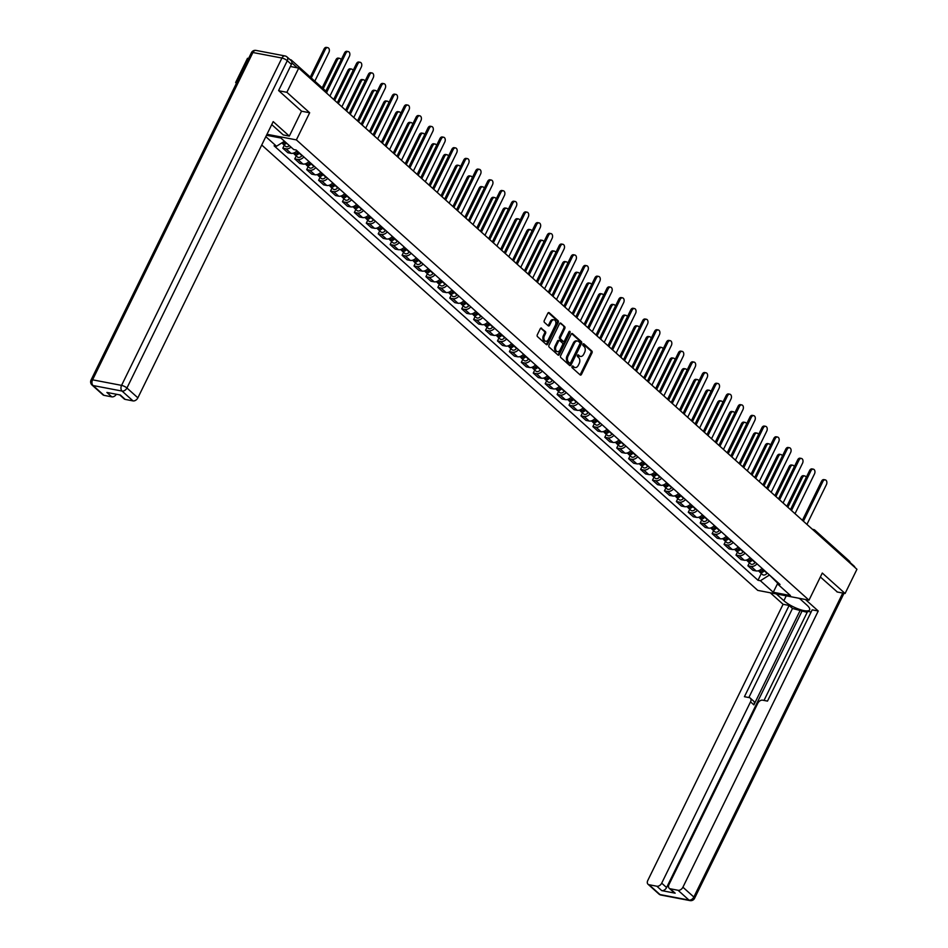 <?xml version="1.0" encoding="UTF-8"?>
<svg xmlns="http://www.w3.org/2000/svg" width="948" height="948" viewBox="0 0 948 948"><rect width="100%" height="100%" fill="white"/><g stroke="black" fill="none" stroke-linecap="round" stroke-linejoin="round"><path stroke-width="1.42" d="M572.047 366.449A0.972 0.652 100.8 0 0 572.165 367.753L580.14 374.91A1.386 0.936 100.8 0 0 581.48 374.389L592.002 352.893A1.386 0.936 100.8 0 0 591.848 351.033L583.873 343.863A0.972 0.652 100.8 0 0 583.056 345.546L584.087 346.47A4.432 2.986 100.8 0 1 584.608 352.443L583.731 354.232A4.432 2.986 100.8 0 1 580.496 356.436A4.432 2.986 100.8 0 1 579.465 355.903L578.434 354.979A0.972 0.652 100.8 0 0 577.605 356.649L578.636 357.574A4.432 2.986 100.8 0 1 579.169 363.558L578.292 365.347A4.432 2.986 100.8 0 1 575.057 367.54A4.432 2.986 100.8 0 1 574.014 367.006L572.983 366.082A0.972 0.652 100.8 0 0 572.047 366.449M541.604 328.198A1.386 0.936 100.8 0 0 540.277 328.719L537.315 334.751A1.386 0.936 100.8 0 0 537.48 336.611L546.332 344.562A1.386 0.936 100.8 0 0 547.671 344.041L558.206 322.545A1.386 0.936 100.8 0 0 558.04 320.673L549.188 312.721A1.386 0.936 100.8 0 0 547.849 313.243L544.282 320.531A1.386 0.936 100.8 0 0 544.448 322.403L548.24 325.804A1.386 0.936 100.8 0 0 549.567 325.283L551.345 321.668A3.709 2.489 100.8 0 1 554.047 319.832A3.709 2.489 100.8 0 1 555.35 325.271L548.418 339.431A3.709 2.489 100.8 0 1 545.716 341.268A3.709 2.489 100.8 0 1 544.401 335.817L545.562 333.459A1.386 0.936 100.8 0 0 545.396 331.599L540.917 328.067M296.368 139.889L309.664 112.753L286.877 92.3L298.738 68.09L856.945 569.286L845.083 593.495L822.295 573.042L809 600.179L296.368 139.889L266.981 134.284M560.647 355.701A1.386 0.936 100.8 0 0 560.813 357.562L569.677 365.513A1.386 0.936 100.8 0 0 571.004 364.992L581.539 343.496A1.386 0.936 100.8 0 0 581.373 341.624L572.521 333.684A1.386 0.936 100.8 0 0 571.182 334.194L560.647 355.701M558.005 355.038L549.153 347.087A1.386 0.936 100.8 0 1 548.987 345.226L559.521 323.718A1.386 0.936 100.8 0 1 560.849 323.197L564.641 326.61A1.386 0.936 100.8 0 1 564.807 328.47L560.541 337.192A1.386 0.936 100.8 0 0 560.706 339.064L563.219 341.316A1.386 0.936 100.8 0 0 564.546 340.794L569.001 331.717A0.972 0.652 100.8 0 1 570.044 332.665L559.344 354.516A1.386 0.936 100.8 0 1 558.005 355.038M236.704 82.725L235.637 82.512L247.499 58.302L248.566 58.503M261.731 145.008L757.76 590.391L809 600.179M235.637 82.512L236.455 83.246M291.806 61.715A2.82 1.932 -48.1 0 0 291.356 60.091A2.82 1.932 -48.1 0 0 290.657 59.76L290.029 59.641M286.877 92.3L278.831 90.771M298.738 68.09L290.396 66.49M812.412 529.304L813.574 529.517A2.82 1.896 100.8 0 1 814.225 529.861A2.82 1.932 131.9 0 1 814.925 530.193L849.55 561.287A2.82 1.932 131.9 0 1 849.977 563.029M837.037 591.955L845.083 593.495M757.025 563.835A6.494 4.444 131.9 0 1 751.041 566.394L756.089 570.921A6.494 4.444 -48.1 0 0 762.074 568.362M756.089 570.921L752.961 570.317L747.913 565.79L749.394 562.792M751.041 566.394L747.913 565.79M737.461 552.08L735.992 555.09L741.04 559.616L744.156 560.209A6.494 4.444 -48.1 0 0 750.152 557.661M745.104 553.122A6.494 4.444 131.9 0 1 739.12 555.682L735.992 555.09M725.54 541.367L724.071 544.377L729.107 548.904L732.235 549.508A6.494 4.444 -48.1 0 0 738.219 546.949M733.183 542.422A6.494 4.444 131.9 0 1 727.187 544.97L724.071 544.377M713.607 530.667L712.138 533.665L717.186 538.203L720.314 538.796A6.494 4.444 -48.1 0 0 726.298 536.236M721.25 531.71A6.494 4.444 131.9 0 1 715.266 534.269L712.138 533.665M701.686 519.954L700.216 522.964L705.265 527.491L708.381 528.095A6.494 4.444 -48.1 0 0 714.377 525.536M709.329 520.997A6.494 4.444 131.9 0 1 703.345 523.557L700.216 522.964M689.765 509.254L688.284 512.252L693.332 516.79L696.46 517.383A6.494 4.444 -48.1 0 0 702.444 514.823M697.408 510.297A6.494 4.444 131.9 0 1 691.412 512.856L688.284 512.252M677.832 498.541L676.362 501.551L681.411 506.078L684.539 506.67A6.494 4.444 -48.1 0 0 690.523 504.123M685.475 499.584A6.494 4.444 131.9 0 1 679.491 502.144L676.362 501.551M665.911 487.841L664.441 490.839L669.489 495.366L672.606 495.97A6.494 4.444 -48.1 0 0 678.602 493.41M673.554 488.884A6.494 4.444 131.9 0 1 667.57 491.443L664.441 490.839M653.99 477.128L652.508 480.138L657.557 484.665L660.685 485.258A6.494 4.444 -48.1 0 0 666.669 482.698M661.633 478.171A6.494 4.444 131.9 0 1 655.637 480.731L652.508 480.138M642.057 466.416L640.587 469.426L645.635 473.953L648.764 474.557A6.494 4.444 -48.1 0 0 654.748 471.997M649.7 467.471A6.494 4.444 131.9 0 1 643.716 470.018L640.587 469.426M630.136 455.715L628.666 458.714L633.702 463.252L636.831 463.845A6.494 4.444 -48.1 0 0 642.827 461.285M637.779 456.758A6.494 4.444 131.9 0 1 631.783 459.318L628.666 458.714M618.215 445.003L616.733 448.013L621.781 452.54L624.91 453.132A6.494 4.444 -48.1 0 0 630.894 450.584M625.846 446.046A6.494 4.444 131.9 0 1 619.862 448.605L616.733 448.013M606.282 434.303L604.812 437.301L609.86 441.839L612.977 442.432A6.494 4.444 -48.1 0 0 618.973 439.872M613.925 435.345A6.494 4.444 131.9 0 1 607.941 437.905L604.812 437.301M594.36 423.59L592.891 426.6L597.927 431.127L601.056 431.719A6.494 4.444 -48.1 0 0 607.04 429.171M602.004 424.633A6.494 4.444 131.9 0 1 596.008 427.192L592.891 426.6M582.428 412.878L580.958 415.888L586.006 420.414L589.135 421.019A6.494 4.444 -48.1 0 0 595.119 418.459M590.071 413.932A6.494 4.444 131.9 0 1 584.087 416.48L580.958 415.888M570.506 402.177L569.037 405.175L574.085 409.714L577.202 410.306A6.494 4.444 -48.1 0 0 583.198 407.747M578.15 403.22A6.494 4.444 131.9 0 1 572.165 405.78L569.037 405.175M558.585 391.465L557.104 394.475L562.152 399.001L565.281 399.606A6.494 4.444 -48.1 0 0 571.265 397.046M566.229 392.508A6.494 4.444 131.9 0 1 560.232 395.067L557.104 394.475M546.652 380.764L545.183 383.762L550.231 388.301L553.359 388.893A6.494 4.444 -48.1 0 0 559.344 386.334M554.296 381.807A6.494 4.444 131.9 0 1 548.311 384.367L545.183 383.762M534.731 370.052L533.262 373.062L538.31 377.588L541.427 378.181A6.494 4.444 -48.1 0 0 547.423 375.633M542.375 371.095A6.494 4.444 131.9 0 1 536.39 373.654L533.262 373.062M522.81 359.351L521.329 362.349L526.377 366.876L529.505 367.48A6.494 4.444 -48.1 0 0 535.49 364.921M530.453 360.394A6.494 4.444 131.9 0 1 524.457 362.954L521.329 362.349M510.877 348.639L509.408 351.649L514.456 356.175L517.584 356.768A6.494 4.444 -48.1 0 0 523.569 354.208M518.52 349.682A6.494 4.444 131.9 0 1 512.536 352.241L509.408 351.649M498.956 337.926L497.487 340.936L502.523 345.463L505.651 346.067A6.494 4.444 -48.1 0 0 511.647 343.508M506.599 338.981A6.494 4.444 131.9 0 1 500.603 341.529L497.487 340.936M487.035 327.226L485.554 330.224L490.602 334.762L493.73 335.355A6.494 4.444 -48.1 0 0 499.714 332.795M494.666 328.269A6.494 4.444 131.9 0 1 488.682 330.828L485.554 330.224M475.102 316.514L473.633 319.523L478.681 324.05L481.809 324.654A6.494 4.444 -48.1 0 0 487.793 322.095M482.745 317.556A6.494 4.444 131.9 0 1 476.761 320.116L473.633 319.523M463.181 305.813L461.712 308.811L466.748 313.35L469.876 313.942A6.494 4.444 -48.1 0 0 475.86 311.382M470.824 306.856A6.494 4.444 131.9 0 1 464.828 309.415L461.712 308.811M451.248 295.101L449.779 298.11L454.827 302.637L457.955 303.23A6.494 4.444 -48.1 0 0 463.939 300.682M458.891 296.143A6.494 4.444 131.9 0 1 452.907 298.703L449.779 298.11M439.327 284.388L437.858 287.398L442.906 291.925L446.022 292.529A6.494 4.444 -48.1 0 0 452.018 289.969M446.97 285.443A6.494 4.444 131.9 0 1 440.986 287.991L437.858 287.398M427.406 273.688L425.936 276.697L430.973 281.224L434.101 281.817A6.494 4.444 -48.1 0 0 440.085 279.257M435.049 274.73A6.494 4.444 131.9 0 1 429.053 277.29L425.936 276.697M415.473 262.975L414.003 265.985L419.052 270.512L422.18 271.116A6.494 4.444 -48.1 0 0 428.164 268.557M423.116 264.03A6.494 4.444 131.9 0 1 417.132 266.578L414.003 265.985M403.552 252.275L402.082 255.273L407.13 259.811L410.247 260.404A6.494 4.444 -48.1 0 0 416.243 257.844M411.195 253.317A6.494 4.444 131.9 0 1 405.211 255.877L402.082 255.273M391.631 241.562L390.149 244.572L395.197 249.099L398.326 249.691A6.494 4.444 -48.1 0 0 404.31 247.144M399.274 242.605A6.494 4.444 131.9 0 1 393.278 245.165L390.149 244.572M379.698 230.862L378.228 233.86L383.276 238.386L386.405 238.991A6.494 4.444 -48.1 0 0 392.389 236.431M387.341 231.904A6.494 4.444 131.9 0 1 381.357 234.464L378.228 233.86M367.777 220.149L366.307 223.159L371.343 227.686L374.472 228.278A6.494 4.444 -48.1 0 0 380.468 225.719M375.42 221.192A6.494 4.444 131.9 0 1 369.424 223.752L366.307 223.159M355.856 209.437L354.374 212.447L359.422 216.974L362.551 217.578A6.494 4.444 -48.1 0 0 368.535 215.018M363.487 210.492A6.494 4.444 131.9 0 1 357.503 213.039L354.374 212.447M343.923 198.736L342.453 201.734L347.501 206.273L350.63 206.865A6.494 4.444 -48.1 0 0 356.614 204.306M351.566 199.779A6.494 4.444 131.9 0 1 345.582 202.339L342.453 201.734M332.001 188.024L330.532 191.034L335.568 195.561L338.697 196.165A6.494 4.444 -48.1 0 0 344.693 193.605M339.645 189.067A6.494 4.444 131.9 0 1 333.649 191.626L330.532 191.034M320.08 177.323L318.599 180.321L323.647 184.86L326.776 185.453A6.494 4.444 -48.1 0 0 332.76 182.893M327.712 178.366A6.494 4.444 131.9 0 1 321.728 180.926L318.599 180.321M308.147 166.611L306.678 169.621L311.726 174.148L314.843 174.74A6.494 4.444 -48.1 0 0 320.839 172.192M315.791 167.654A6.494 4.444 131.9 0 1 309.806 170.213L306.678 169.621M296.226 155.899L294.757 158.909L299.793 163.435L302.922 164.04A6.494 4.444 -48.1 0 0 308.906 161.48M303.87 156.953A6.494 4.444 131.9 0 1 297.873 159.501L294.757 158.909M284.293 145.198L282.824 148.208L287.872 152.735L291 153.327A6.494 4.444 -48.1 0 0 296.985 150.768M291.024 147.118A6.494 4.444 131.9 0 1 285.952 148.8L282.824 148.208M769.243 574.796L777.218 582.712M776.91 581.681L777.621 584.027L790.466 595.557L773.248 592.263L760.403 580.733L768.994 575.317M284.471 141.24L276.508 146.253L274.102 145.802L757.997 580.271L760.403 580.733M276.508 146.253L265.819 136.654M266.495 135.268L280.881 138.017L293.726 149.547L296.132 150.009L780.026 584.478L777.621 584.027M309.664 112.753L301.511 111.2M761.315 573.493L757.997 580.271M773.248 592.263L777.526 583.719M572.26 366.153L572.995 366.817A4.432 2.986 100.8 0 0 574.038 367.35L575.057 367.54M580.496 356.436L579.477 356.235A4.432 2.986 100.8 0 1 578.434 355.701L577.699 355.05M579.975 374.768A1.386 0.936 100.8 0 0 580.449 374.199L590.983 352.703A1.386 0.936 100.8 0 0 590.817 350.831L583.139 343.934M569.511 365.371A1.386 0.936 100.8 0 0 569.985 364.802L580.52 343.306A1.386 0.936 100.8 0 0 580.354 341.434L571.668 333.637M569.665 363.108A0.972 0.652 100.8 0 0 570.601 362.74L579.844 343.863A0.972 0.652 100.8 0 0 579.726 342.56L578.647 341.588A4.432 2.986 100.8 0 0 577.605 341.055A4.432 2.986 100.8 0 0 574.37 343.247L568.053 356.152A4.432 2.986 100.8 0 0 568.575 362.124L569.665 363.108L568.646 362.906A0.972 0.652 100.8 0 0 569.12 363.001M577.605 341.055L576.574 340.853A4.432 2.986 100.8 0 0 573.339 343.058L574.37 343.247M568.646 362.906L567.556 361.935A4.432 2.986 100.8 0 1 567.023 355.95L573.339 343.058M559.995 323.161L564.641 326.61M562.875 341.256A1.386 0.936 100.8 0 1 562.188 341.126L559.676 338.863A1.386 0.936 100.8 0 1 559.51 336.99L563.787 328.281A1.386 0.936 100.8 0 0 563.622 326.408M557.839 354.896A1.386 0.936 100.8 0 0 558.313 354.327L569.025 332.464A0.972 0.652 100.8 0 0 569.12 331.516M556.109 346.233A3.709 2.489 100.8 0 0 557.412 351.684A3.709 2.489 100.8 0 0 560.114 349.848L562.555 344.859A1.386 0.936 100.8 0 0 562.401 342.986L559.877 340.735A1.386 0.936 100.8 0 0 558.55 341.256L556.109 346.233L555.078 346.044A3.709 2.489 100.8 0 0 556.393 351.483L557.412 351.684M558.858 340.533A1.386 0.936 100.8 0 0 557.519 341.055L558.55 341.256M555.078 346.044L557.519 341.055M545.716 341.268L544.697 341.067A3.709 2.489 100.8 0 1 543.382 335.628L544.531 333.269A1.386 0.936 100.8 0 0 544.377 331.397L540.751 328.15M554.047 319.832L553.016 319.642A3.709 2.489 100.8 0 0 550.314 321.479L551.345 321.668M548.062 325.65A1.386 0.936 100.8 0 0 548.548 325.081L550.314 321.479M546.167 344.408A1.386 0.936 100.8 0 0 546.652 343.851L557.175 322.344A1.386 0.936 100.8 0 0 557.009 320.483L548.323 312.674M763.152 569.333L762.939 569.618A3.531 2.417 131.9 0 1 758.507 570.969L758.293 570.791M806.215 477.496A3.247 2.18 100.8 0 0 804.757 475.955A3.247 2.18 100.8 0 0 802.399 477.555L787.847 507.251M763.519 569.653L763.164 570.127A1.695 1.161 131.9 0 1 761.41 570.969M764.455 570.495L764.242 570.791A3.531 2.417 131.9 0 1 759.798 572.142A3.531 2.417 131.9 0 1 759.312 571.383M767.205 572.971L766.991 573.256A3.531 2.417 131.9 0 1 762.559 574.606L759.798 572.142M786.84 506.339L801.06 477.306A3.247 2.18 -79.2 0 1 803.43 475.695L804.757 475.955M802.411 520.322L821.56 481.217A3.247 2.18 -79.2 0 1 823.93 479.617L825.258 479.866A3.247 2.18 100.8 0 0 822.888 481.477L803.418 521.222M806.938 524.386L826.407 484.629A3.247 2.18 100.8 0 0 825.258 479.866M751.231 558.621L751.017 558.917A3.531 2.417 131.9 0 1 746.574 560.268L746.372 560.078M794.294 466.783A3.247 2.18 100.8 0 0 792.836 465.243A3.247 2.18 100.8 0 0 790.466 466.854L775.926 496.539M751.586 558.941L751.231 559.415A1.695 1.161 131.9 0 1 749.489 560.256M752.534 559.794L752.309 560.078A3.531 2.417 131.9 0 1 747.877 561.429A3.531 2.417 131.9 0 1 747.391 560.671M755.283 562.259L755.07 562.555A3.531 2.417 131.9 0 1 750.626 563.906L747.877 561.429M774.919 495.626L789.139 466.594A3.247 2.18 -79.2 0 1 791.509 464.994L792.836 465.243M739.31 547.92L739.085 548.205A3.531 2.417 131.9 0 1 734.653 549.556L734.451 549.378M782.361 456.083A3.247 2.18 100.8 0 0 780.915 454.542A3.247 2.18 100.8 0 0 778.545 456.142L764.005 485.838M739.665 548.24L739.31 548.714A1.695 1.161 131.9 0 1 737.556 549.556M740.601 549.082L740.388 549.378A3.531 2.417 131.9 0 1 735.956 550.729A3.531 2.417 131.9 0 1 735.458 549.959M743.362 551.558L743.137 551.843A3.531 2.417 131.9 0 1 738.705 553.194L735.956 550.729M762.986 484.926L777.218 455.893A3.247 2.18 -79.2 0 1 779.576 454.282L780.915 454.542M799.377 598.33L806.914 605.108A15.867 4.42 -153.9 0 1 809.639 609.884A15.867 4.42 -153.9 0 1 798.986 609.22A15.867 4.42 -153.9 0 1 783.854 600.7L776.317 593.934M770.262 592.773L783.084 604.279L789.127 605.44L744.429 696.697L749.24 697.621A4.23 2.903 -48.1 0 1 750.283 698.119A4.23 2.903 -48.1 0 1 750.532 701.864L661.704 883.157L666.598 887.553A4.23 2.903 131.9 0 1 661.74 890.622L675.166 893.182A4.23 2.903 131.9 0 1 674.123 892.684L669.229 888.288A4.23 2.903 -48.1 0 0 670.272 888.786L678.057 890.279A4.23 2.903 -48.1 0 0 682.915 887.21L693.853 897.033L842.772 593.057M807.175 612.349L792.492 608.462L789.127 605.44M811.121 612.017L807.66 611.353L764.017 700.442M669.229 888.288A4.23 2.903 -48.1 0 1 668.98 884.555L757.808 703.25A4.23 2.903 -48.1 0 1 762.666 700.181L767.489 701.105L812.187 609.848L818.243 610.998L682.915 887.21M805.421 599.491L818.243 610.998M783.084 604.279L647.768 880.502A4.23 2.903 -48.1 0 0 648.017 884.235A4.23 2.903 -48.1 0 0 649.06 884.733L656.846 886.226A4.23 2.903 -48.1 0 0 661.704 883.157M837.333 592.014L820.364 576.988M850.51 563.503A4.23 2.903 -48.1 0 0 850.036 562.484L853.958 565.968A4.23 2.903 131.9 0 1 854.634 567.212M800.385 609.967L753.885 704.874L750.532 701.864M801.913 611.341L666.598 887.553M792.492 608.462L748.849 697.55M750.283 698.119L753.648 701.141A4.23 2.903 131.9 0 1 753.885 704.874M291.415 64.405L287.291 60.696A4.23 2.903 -48.1 0 0 287.043 56.951L291.178 60.66A4.23 2.903 131.9 0 1 291.415 64.405L278.605 90.558L301.535 111.153L289.318 136.097L283.274 134.936L272.42 125.195A15.867 4.42 -153.9 0 0 271.721 124.603M289.318 136.097L273.19 121.617L137.875 397.828A4.23 2.903 131.9 0 1 133.004 400.897L125.219 399.404A4.23 2.903 131.9 0 1 124.176 398.907L119.721 394.901M116.391 394.261A4.23 2.903 131.9 0 1 111.793 396.845L104.007 395.352A4.23 2.903 131.9 0 1 102.965 394.854L92.027 385.03A4.23 2.903 -48.1 0 0 93.07 385.54L104.007 395.352M125.219 399.404L120.325 395.008L106.899 392.448L111.793 396.845M799.78 598.698L798.429 598.152M790.478 509.609L809.639 470.516A3.247 2.18 -79.2 0 1 811.998 468.904L813.337 469.165A3.247 2.18 100.8 0 0 810.967 470.765L791.497 510.522M795.017 513.674L814.486 473.929A3.247 2.18 100.8 0 0 813.337 469.165M778.557 498.897L797.706 459.804A3.247 2.18 -79.2 0 1 800.076 458.204L801.404 458.453A3.247 2.18 100.8 0 0 799.045 460.064L779.564 499.809M783.084 502.973L802.553 463.216A3.247 2.18 100.8 0 0 801.404 458.453M727.377 537.208L727.163 537.504A3.531 2.417 131.9 0 1 722.731 538.855L722.518 538.665M770.44 445.37A3.247 2.18 100.8 0 0 768.982 443.83A3.247 2.18 100.8 0 0 766.624 445.442L752.072 475.126M727.732 537.528L727.377 538.002A1.695 1.161 131.9 0 1 725.635 538.843M728.68 538.381L728.467 538.665A3.531 2.417 131.9 0 1 724.023 540.016A3.531 2.417 131.9 0 1 723.537 539.258M731.429 540.846L731.216 541.142A3.531 2.417 131.9 0 1 726.784 542.493L724.023 540.016M751.065 474.213L765.285 445.181A3.247 2.18 -79.2 0 1 767.655 443.581L768.982 443.83M715.456 526.507L715.242 526.792A3.531 2.417 131.9 0 1 710.799 528.143L710.597 527.953M758.519 434.658A3.247 2.18 100.8 0 0 757.061 433.118A3.247 2.18 100.8 0 0 754.691 434.729L740.151 464.413M715.811 526.827L715.456 527.301A1.695 1.161 131.9 0 1 713.714 528.143M716.759 527.669L716.534 527.953A3.531 2.417 131.9 0 1 712.102 529.304A3.531 2.417 131.9 0 1 711.616 528.546M719.508 530.145L719.295 530.43A3.531 2.417 131.9 0 1 714.851 531.781L712.102 529.304M739.144 463.513L753.364 434.48A3.247 2.18 -79.2 0 1 755.734 432.869L757.061 433.118M703.535 515.795L703.309 516.079A3.531 2.417 131.9 0 1 698.877 517.43L698.676 517.253M746.586 423.957A3.247 2.18 100.8 0 0 745.14 422.417A3.247 2.18 100.8 0 0 742.77 424.029L728.23 453.713M703.89 516.115L703.535 516.589A1.695 1.161 131.9 0 1 701.781 517.43M704.826 516.968L704.613 517.253A3.531 2.417 131.9 0 1 700.181 518.603A3.531 2.417 131.9 0 1 699.683 517.845M707.575 519.433L707.362 519.717A3.531 2.417 131.9 0 1 702.93 521.068L700.181 518.603M727.211 452.8L741.431 423.768A3.247 2.18 -79.2 0 1 743.801 422.156L745.14 422.417M766.636 488.196L785.785 449.103A3.247 2.18 -79.2 0 1 788.155 447.492L789.483 447.74A3.247 2.18 100.8 0 0 787.113 449.352L767.643 489.109M771.162 492.261L790.632 452.516A3.247 2.18 100.8 0 0 789.483 447.74M754.703 477.484L773.864 438.391A3.247 2.18 -79.2 0 1 776.222 436.779L777.561 437.04A3.247 2.18 100.8 0 0 775.191 438.651L755.722 478.396M759.23 481.548L778.711 441.804A3.247 2.18 100.8 0 0 777.561 437.04M742.782 466.783L761.931 427.69A3.247 2.18 -79.2 0 1 764.301 426.079L765.629 426.327A3.247 2.18 100.8 0 0 763.27 427.939L743.789 467.684M747.308 470.848L766.778 431.091A3.247 2.18 100.8 0 0 765.629 426.327M691.602 505.083L691.388 505.379A3.531 2.417 131.9 0 1 686.956 506.73L686.743 506.54M734.664 413.245A3.247 2.18 100.8 0 0 733.207 411.705A3.247 2.18 100.8 0 0 730.849 413.316L716.297 443M691.957 505.414L691.602 505.877A1.695 1.161 131.9 0 1 689.86 506.718M692.905 506.256L692.692 506.54A3.531 2.417 131.9 0 1 688.248 507.891A3.531 2.417 131.9 0 1 687.762 507.133M695.654 508.721L695.441 509.017A3.531 2.417 131.9 0 1 691.009 510.368L688.248 507.891M715.29 442.1L729.51 413.067A3.247 2.18 -79.2 0 1 731.88 411.456L733.207 411.705M730.861 456.071L750.01 416.978A3.247 2.18 -79.2 0 1 752.38 415.366L753.707 415.627A3.247 2.18 100.8 0 0 751.337 417.227L731.868 456.983M735.387 460.136L754.857 420.391A3.247 2.18 100.8 0 0 753.707 415.627M679.68 494.382L679.467 494.666A3.531 2.417 131.9 0 1 675.023 496.017L674.822 495.84M722.743 402.545A3.247 2.18 100.8 0 0 721.286 401.004A3.247 2.18 100.8 0 0 718.916 402.604L704.376 432.3M680.036 494.702L679.68 495.176A1.695 1.161 131.9 0 1 677.939 496.017M680.984 495.543L680.759 495.84A3.531 2.417 131.9 0 1 676.327 497.19A3.531 2.417 131.9 0 1 675.841 496.432M683.733 498.02L683.508 498.304A3.531 2.417 131.9 0 1 679.076 499.655L676.327 497.19M703.357 431.387L717.589 402.355A3.247 2.18 -79.2 0 1 719.959 400.743L721.286 401.004M718.928 445.37L738.077 406.265A3.247 2.18 -79.2 0 1 740.447 404.666L741.786 404.915A3.247 2.18 100.8 0 0 739.416 406.526L719.947 446.271M723.454 449.435L742.936 409.678A3.247 2.18 100.8 0 0 741.786 404.915M667.759 483.67L667.534 483.966A3.531 2.417 131.9 0 1 663.102 485.317L662.889 485.127M710.81 391.832A3.247 2.18 100.8 0 0 709.365 390.292A3.247 2.18 100.8 0 0 706.995 391.903L692.455 421.587M668.115 483.99L667.759 484.464A1.695 1.161 131.9 0 1 666.006 485.305M669.051 484.843L668.838 485.127A3.531 2.417 131.9 0 1 664.406 486.478A3.531 2.417 131.9 0 1 663.908 485.72M671.8 487.308L671.587 487.604A3.531 2.417 131.9 0 1 667.155 488.955L664.406 486.478M691.436 420.675L705.656 391.643A3.247 2.18 -79.2 0 1 708.026 390.043L709.365 390.292M707.007 434.658L726.156 395.565A3.247 2.18 -79.2 0 1 728.526 393.953L729.853 394.214A3.247 2.18 100.8 0 0 727.495 395.814L708.014 435.57M711.533 438.723L731.003 398.978A3.247 2.18 100.8 0 0 729.853 394.214M655.826 472.969L655.613 473.253A3.531 2.417 131.9 0 1 651.181 474.604L650.968 474.415M698.889 381.12A3.247 2.18 100.8 0 0 697.432 379.591A3.247 2.18 100.8 0 0 695.062 381.191L680.522 410.875M656.182 473.289L655.826 473.763A1.695 1.161 131.9 0 1 654.084 474.604M657.13 474.13L656.917 474.415A3.531 2.417 131.9 0 1 652.473 475.778A3.531 2.417 131.9 0 1 651.987 475.007M659.879 476.607L659.666 476.891A3.531 2.417 131.9 0 1 655.222 478.242L652.473 475.778M679.515 409.974L693.735 380.942A3.247 2.18 -79.2 0 1 696.105 379.33L697.432 379.591M695.085 423.946L714.235 384.852A3.247 2.18 -79.2 0 1 716.605 383.241L717.932 383.502A3.247 2.18 100.8 0 0 715.562 385.113L696.093 424.858M699.612 428.01L719.082 388.265A3.247 2.18 100.8 0 0 717.932 383.502M643.905 462.257L643.692 462.541A3.531 2.417 131.9 0 1 639.248 463.892L639.047 463.714M686.968 370.419A3.247 2.18 100.8 0 0 685.511 368.879A3.247 2.18 100.8 0 0 683.141 370.49L668.601 400.175M644.261 462.577L643.905 463.051A1.695 1.161 131.9 0 1 642.152 463.892M645.197 463.43L644.984 463.714A3.531 2.417 131.9 0 1 640.552 465.065A3.531 2.417 131.9 0 1 640.054 464.307M647.958 465.895L647.733 466.179A3.531 2.417 131.9 0 1 643.301 467.53L640.552 465.065M667.582 399.262L681.813 370.23A3.247 2.18 -79.2 0 1 684.172 368.618L685.511 368.879M683.153 413.245L702.302 374.152A3.247 2.18 -79.2 0 1 704.672 372.54L706.011 372.789A3.247 2.18 100.8 0 0 703.641 374.401L684.172 414.146M687.679 417.31L707.161 377.565A3.247 2.18 100.8 0 0 706.011 372.789M631.972 451.556L631.759 451.841A3.531 2.417 131.9 0 1 627.327 453.191L627.114 453.002M675.035 359.707A3.247 2.18 100.8 0 0 673.578 358.166A3.247 2.18 100.8 0 0 671.22 359.778L656.668 389.462M632.34 451.876L631.984 452.338A1.695 1.161 131.9 0 1 630.23 453.191M633.276 452.717L633.063 453.002A3.531 2.417 131.9 0 1 628.619 454.353A3.531 2.417 131.9 0 1 628.133 453.594M636.025 455.194L635.812 455.478A3.531 2.417 131.9 0 1 631.38 456.829L628.619 454.353M655.66 388.561L669.88 359.529A3.247 2.18 -79.2 0 1 672.25 357.917L673.578 358.166M671.231 402.533L690.381 363.44A3.247 2.18 -79.2 0 1 692.751 361.828L694.078 362.089A3.247 2.18 100.8 0 0 691.708 363.7L672.239 403.445M675.758 406.597L695.228 366.852A3.247 2.18 100.8 0 0 694.078 362.089M620.051 440.844L619.838 441.128A3.531 2.417 131.9 0 1 615.394 442.479L615.193 442.301M663.114 349.006A3.247 2.18 100.8 0 0 661.657 347.466A3.247 2.18 100.8 0 0 659.287 349.065L644.747 378.762M620.407 441.164L620.051 441.638A1.695 1.161 131.9 0 1 618.309 442.479M621.355 442.005L621.13 442.301A3.531 2.417 131.9 0 1 616.698 443.652A3.531 2.417 131.9 0 1 616.212 442.894M624.104 444.482L623.891 444.766A3.531 2.417 131.9 0 1 619.447 446.117L616.698 443.652M643.739 377.849L657.959 348.817A3.247 2.18 -79.2 0 1 660.329 347.205L661.657 347.466M659.298 391.832L678.46 352.727A3.247 2.18 -79.2 0 1 680.818 351.127L682.157 351.376A3.247 2.18 100.8 0 0 679.787 352.988L660.318 392.733M663.837 395.897L683.307 356.14A3.247 2.18 100.8 0 0 682.157 351.376M608.13 430.131L607.905 430.428A3.531 2.417 131.9 0 1 603.473 431.778L603.272 431.589M651.181 338.294A3.247 2.18 100.8 0 0 649.736 336.753A3.247 2.18 100.8 0 0 647.365 338.365L632.826 368.049M608.486 430.451L608.13 430.925A1.695 1.161 131.9 0 1 606.376 431.767M609.422 431.304L609.209 431.589A3.531 2.417 131.9 0 1 604.777 432.94A3.531 2.417 131.9 0 1 604.279 432.181M612.183 433.769L611.958 434.066A3.531 2.417 131.9 0 1 607.526 435.416L604.777 432.94M631.806 367.137L646.038 338.104A3.247 2.18 -79.2 0 1 648.396 336.504L649.736 336.753M647.377 381.12L666.527 342.027A3.247 2.18 -79.2 0 1 668.897 340.415L670.224 340.676A3.247 2.18 100.8 0 0 667.866 342.275L648.385 382.032M651.904 385.184L671.374 345.439A3.247 2.18 100.8 0 0 670.224 340.676M596.197 419.431L595.984 419.715A3.531 2.417 131.9 0 1 591.552 421.066L591.339 420.888M639.26 327.593A3.247 2.18 100.8 0 0 637.803 326.053A3.247 2.18 100.8 0 0 635.444 327.653L620.893 357.349M596.553 419.751L596.197 420.225A1.695 1.161 131.9 0 1 594.455 421.066M597.501 420.592L597.287 420.888A3.531 2.417 131.9 0 1 592.844 422.239A3.531 2.417 131.9 0 1 592.358 421.469M600.25 423.069L600.037 423.353A3.531 2.417 131.9 0 1 595.605 424.704L592.844 422.239M619.885 356.436L634.105 327.404A3.247 2.18 -79.2 0 1 636.475 325.792L637.803 326.053M635.456 370.407L654.606 331.314A3.247 2.18 -79.2 0 1 656.976 329.714L658.303 329.963A3.247 2.18 100.8 0 0 655.933 331.575L636.464 371.32M639.983 374.484L659.452 334.727A3.247 2.18 100.8 0 0 658.303 329.963M584.276 408.718L584.063 409.015A3.531 2.417 131.9 0 1 579.619 410.366L579.418 410.176M627.339 316.881A3.247 2.18 100.8 0 0 625.881 315.34A3.247 2.18 100.8 0 0 623.511 316.952L608.971 346.636M584.632 409.038L584.276 409.512A1.695 1.161 131.9 0 1 582.534 410.354M585.58 409.892L585.354 410.176A3.531 2.417 131.9 0 1 580.923 411.527A3.531 2.417 131.9 0 1 580.437 410.768M588.329 412.356L588.115 412.653A3.531 2.417 131.9 0 1 583.672 414.003L580.923 411.527M607.964 345.724L622.184 316.691A3.247 2.18 -79.2 0 1 624.554 315.091L625.881 315.34M623.523 359.707L642.685 320.614A3.247 2.18 -79.2 0 1 645.043 319.002L646.382 319.251A3.247 2.18 100.8 0 0 644.012 320.862L624.542 360.619M628.05 363.771L647.531 324.026A3.247 2.18 100.8 0 0 646.382 319.251M572.355 398.018L572.13 398.302A3.531 2.417 131.9 0 1 567.698 399.653L567.496 399.464M615.406 306.168A3.247 2.18 100.8 0 0 613.96 304.628A3.247 2.18 100.8 0 0 611.59 306.24L597.05 335.924M572.711 398.338L572.355 398.812A1.695 1.161 131.9 0 1 570.601 399.653M573.647 399.179L573.433 399.464A3.531 2.417 131.9 0 1 569.001 400.814A3.531 2.417 131.9 0 1 568.504 400.056M576.408 401.656L576.183 401.94A3.531 2.417 131.9 0 1 571.751 403.291L569.001 400.814M596.031 335.023L610.251 305.991A3.247 2.18 -79.2 0 1 612.621 304.379L613.96 304.628M611.602 348.994L630.752 309.901A3.247 2.18 -79.2 0 1 633.122 308.29L634.449 308.55A3.247 2.18 100.8 0 0 632.091 310.162L612.609 349.907M616.129 353.059L635.598 313.314A3.247 2.18 100.8 0 0 634.449 308.55M560.422 387.305L560.209 387.59A3.531 2.417 131.9 0 1 555.777 388.941L555.564 388.763M603.485 295.468A3.247 2.18 100.8 0 0 602.027 293.927A3.247 2.18 100.8 0 0 599.669 295.539L585.117 325.223M560.778 387.625L560.422 388.099A1.695 1.161 131.9 0 1 558.68 388.941M561.726 388.479L561.512 388.763A3.531 2.417 131.9 0 1 557.069 390.114A3.531 2.417 131.9 0 1 556.583 389.355M564.475 390.943L564.261 391.228A3.531 2.417 131.9 0 1 559.83 392.579L557.069 390.114M584.11 324.311L598.33 295.278A3.247 2.18 -79.2 0 1 600.7 293.667L602.027 293.927M599.681 338.294L618.831 299.201A3.247 2.18 -79.2 0 1 621.201 297.589L622.528 297.838A3.247 2.18 100.8 0 0 620.158 299.45L600.688 339.194M604.208 342.358L623.677 302.602A3.247 2.18 100.8 0 0 622.528 297.838M548.501 376.605L548.288 376.889A3.531 2.417 131.9 0 1 543.844 378.24L543.642 378.051M591.564 284.756A3.247 2.18 100.8 0 0 590.106 283.215A3.247 2.18 100.8 0 0 587.736 284.827L573.196 314.511M548.856 376.925L548.501 377.387A1.695 1.161 131.9 0 1 546.759 378.228M549.804 377.766L549.579 378.051A3.531 2.417 131.9 0 1 545.147 379.401A3.531 2.417 131.9 0 1 544.662 378.643M552.554 380.243L552.34 380.527A3.531 2.417 131.9 0 1 547.897 381.878L545.147 379.401M572.189 313.61L586.409 284.578A3.247 2.18 -79.2 0 1 588.779 282.966L590.106 283.215M587.748 327.581L606.91 288.488A3.247 2.18 -79.2 0 1 609.268 286.877L610.607 287.137A3.247 2.18 100.8 0 0 608.237 288.737L588.767 328.494M592.275 331.646L611.756 291.901A3.247 2.18 100.8 0 0 610.607 287.137M536.58 365.892L536.355 366.177A3.531 2.417 131.9 0 1 531.923 367.528L531.721 367.35M579.631 274.055A3.247 2.18 100.8 0 0 578.185 272.514A3.247 2.18 100.8 0 0 575.815 274.114L561.275 303.81M536.935 366.212L536.58 366.686A1.695 1.161 131.9 0 1 534.826 367.528M537.871 367.054L537.658 367.35A3.531 2.417 131.9 0 1 533.226 368.701A3.531 2.417 131.9 0 1 532.729 367.942M540.621 369.53L540.407 369.815A3.531 2.417 131.9 0 1 535.976 371.166L533.226 368.701M560.256 302.898L574.476 273.865A3.247 2.18 -79.2 0 1 576.846 272.254L578.185 272.514M575.827 316.881L594.977 277.776A3.247 2.18 -79.2 0 1 597.347 276.176L598.674 276.425A3.247 2.18 100.8 0 0 596.316 278.037L576.834 317.781M580.354 320.945L599.823 281.189A3.247 2.18 100.8 0 0 598.674 276.425M524.647 355.18L524.434 355.476A3.531 2.417 131.9 0 1 520.002 356.827L519.788 356.638M567.71 263.343A3.247 2.18 100.8 0 0 566.252 261.802A3.247 2.18 100.8 0 0 563.882 263.414L549.342 293.098M525.002 355.5L524.647 355.974A1.695 1.161 131.9 0 1 522.905 356.815M525.95 356.353L525.737 356.638A3.531 2.417 131.9 0 1 521.293 357.989A3.531 2.417 131.9 0 1 520.808 357.23M528.7 358.818L528.486 359.114A3.531 2.417 131.9 0 1 524.043 360.465L521.293 357.989M548.335 292.185L562.555 263.153A3.247 2.18 -79.2 0 1 564.925 261.553L566.252 261.802M563.906 306.168L583.056 267.075A3.247 2.18 -79.2 0 1 585.426 265.464L586.753 265.724A3.247 2.18 100.8 0 0 584.383 267.324L564.913 307.081M568.433 310.233L587.902 270.488A3.247 2.18 100.8 0 0 586.753 265.724M512.726 344.48L512.513 344.764A3.531 2.417 131.9 0 1 508.069 346.115L507.867 345.925M555.789 252.642A3.247 2.18 100.8 0 0 554.331 251.102A3.247 2.18 100.8 0 0 551.961 252.701L537.421 282.386M513.081 344.799L512.726 345.273A1.695 1.161 131.9 0 1 510.984 346.115M514.017 345.641L513.804 345.937A3.531 2.417 131.9 0 1 509.372 347.288A3.531 2.417 131.9 0 1 508.875 346.518M516.779 348.117L516.553 348.402A3.531 2.417 131.9 0 1 512.121 349.753L509.372 347.288M536.402 281.485L550.634 252.452A3.247 2.18 -79.2 0 1 552.992 250.841L554.331 251.102M551.973 295.456L571.123 256.363A3.247 2.18 -79.2 0 1 573.493 254.751L574.832 255.012A3.247 2.18 100.8 0 0 572.462 256.624L552.992 296.368M556.5 299.532L575.981 259.776A3.247 2.18 100.8 0 0 574.832 255.012M500.793 333.767L500.58 334.051A3.531 2.417 131.9 0 1 496.148 335.414L495.934 335.225M543.856 241.93A3.247 2.18 100.8 0 0 542.41 240.389A3.247 2.18 100.8 0 0 540.04 242.001L525.488 271.685M501.16 334.087L500.805 334.561A1.695 1.161 131.9 0 1 499.051 335.402M502.096 334.94L501.883 335.225A3.531 2.417 131.9 0 1 497.451 336.576A3.531 2.417 131.9 0 1 496.953 335.817M504.846 337.405L504.632 337.689A3.531 2.417 131.9 0 1 500.2 339.04L497.451 336.576M524.481 270.773L538.701 241.74A3.247 2.18 -79.2 0 1 541.071 240.128L542.41 240.389M540.052 284.756L559.202 245.662A3.247 2.18 -79.2 0 1 561.572 244.051L562.899 244.3A3.247 2.18 100.8 0 0 560.529 245.911L541.059 285.656M544.579 288.82L564.048 249.075A3.247 2.18 100.8 0 0 562.899 244.3M488.872 323.067L488.658 323.351A3.531 2.417 131.9 0 1 484.215 324.702L484.013 324.512M531.935 231.217A3.247 2.18 100.8 0 0 530.477 229.677A3.247 2.18 100.8 0 0 528.107 231.288L513.567 260.973M489.227 323.387L488.872 323.861A1.695 1.161 131.9 0 1 487.13 324.702M490.175 324.228L489.95 324.512A3.531 2.417 131.9 0 1 485.518 325.863A3.531 2.417 131.9 0 1 485.032 325.105M492.924 326.704L492.711 326.989A3.531 2.417 131.9 0 1 488.267 328.34L485.518 325.863M512.56 260.072L526.78 231.039A3.247 2.18 -79.2 0 1 529.15 229.428L530.477 229.677M528.119 274.043L547.28 234.95A3.247 2.18 -79.2 0 1 549.639 233.338L550.978 233.599A3.247 2.18 100.8 0 0 548.608 235.211L529.138 274.956M532.658 278.108L552.127 238.363A3.247 2.18 100.8 0 0 550.978 233.599M476.951 312.354L476.726 312.639A3.531 2.417 131.9 0 1 472.294 313.989L472.092 313.812M520.002 220.517A3.247 2.18 100.8 0 0 518.556 218.976A3.247 2.18 100.8 0 0 516.186 220.588L501.646 250.272M477.306 312.674L476.951 313.148A1.695 1.161 131.9 0 1 475.197 313.989M478.242 313.515L478.029 313.812A3.531 2.417 131.9 0 1 473.597 315.163A3.531 2.417 131.9 0 1 473.099 314.404M481.003 315.992L480.778 316.276A3.531 2.417 131.9 0 1 476.346 317.627L473.597 315.163M500.627 249.36L514.859 220.327A3.247 2.18 -79.2 0 1 517.217 218.715L518.556 218.976M516.198 263.343L535.347 224.238A3.247 2.18 -79.2 0 1 537.717 222.638L539.057 222.887A3.247 2.18 100.8 0 0 536.687 224.498L517.205 264.243M520.725 267.407L540.206 227.65A3.247 2.18 100.8 0 0 539.057 222.887M465.018 301.642L464.804 301.938A3.531 2.417 131.9 0 1 460.373 303.289L460.159 303.099M508.081 209.804A3.247 2.18 100.8 0 0 506.623 208.264A3.247 2.18 100.8 0 0 504.265 209.875L489.713 239.56M465.373 301.962L465.018 302.436A1.695 1.161 131.9 0 1 463.276 303.277M466.321 302.815L466.108 303.099A3.531 2.417 131.9 0 1 461.664 304.45A3.531 2.417 131.9 0 1 461.178 303.692M469.07 305.28L468.857 305.576A3.531 2.417 131.9 0 1 464.425 306.927L461.664 304.45M488.706 238.647L502.926 209.615A3.247 2.18 -79.2 0 1 505.296 208.015L506.623 208.264M504.277 252.63L523.426 213.537A3.247 2.18 -79.2 0 1 525.796 211.925L527.124 212.186A3.247 2.18 100.8 0 0 524.754 213.786L505.284 253.543M508.803 256.695L528.273 216.95A3.247 2.18 100.8 0 0 527.124 212.186M453.097 290.941L452.883 291.226A3.531 2.417 131.9 0 1 448.44 292.577L448.238 292.399M496.16 199.104A3.247 2.18 100.8 0 0 494.702 197.563A3.247 2.18 100.8 0 0 492.332 199.163L477.792 228.859M453.452 291.261L453.097 291.735A1.695 1.161 131.9 0 1 451.355 292.577M454.4 292.103L454.175 292.399A3.531 2.417 131.9 0 1 449.743 293.75A3.531 2.417 131.9 0 1 449.257 292.979M457.149 294.579L456.936 294.864A3.531 2.417 131.9 0 1 452.492 296.214L449.743 293.75M476.785 227.947L491.005 198.914A3.247 2.18 -79.2 0 1 493.375 197.303L494.702 197.563M492.344 241.918L511.505 202.825A3.247 2.18 -79.2 0 1 513.863 201.225L515.202 201.474A3.247 2.18 100.8 0 0 512.832 203.085L493.363 242.83M496.882 245.994L516.352 206.237A3.247 2.18 100.8 0 0 515.202 201.474M441.176 280.229L440.95 280.525A3.531 2.417 131.9 0 1 436.518 281.876L436.317 281.686M484.227 188.391A3.247 2.18 100.8 0 0 482.781 186.851A3.247 2.18 100.8 0 0 480.411 188.462L465.871 218.147M441.531 280.549L441.176 281.023A1.695 1.161 131.9 0 1 439.422 281.864M442.467 281.402L442.254 281.686A3.531 2.417 131.9 0 1 437.822 283.037A3.531 2.417 131.9 0 1 437.324 282.279M445.228 283.867L445.003 284.163A3.531 2.417 131.9 0 1 440.571 285.514L437.822 283.037M464.852 217.234L479.084 188.202A3.247 2.18 -79.2 0 1 481.442 186.602L482.781 186.851M480.423 231.217L499.572 192.124A3.247 2.18 -79.2 0 1 501.942 190.512L503.269 190.761A3.247 2.18 100.8 0 0 500.911 192.373L481.43 232.13M484.949 235.282L504.419 195.537A3.247 2.18 100.8 0 0 503.269 190.761M429.243 269.528L429.029 269.813A3.531 2.417 131.9 0 1 424.597 271.164L424.384 270.974M472.305 177.679A3.247 2.18 100.8 0 0 470.848 176.138A3.247 2.18 100.8 0 0 468.49 177.75L453.938 207.434M429.598 269.848L429.243 270.322A1.695 1.161 131.9 0 1 427.501 271.164M430.546 270.69L430.333 270.974A3.531 2.417 131.9 0 1 425.889 272.325A3.531 2.417 131.9 0 1 425.403 271.566M433.295 273.166L433.082 273.451A3.531 2.417 131.9 0 1 428.65 274.802L425.889 272.325M452.931 206.534L467.151 177.501A3.247 2.18 -79.2 0 1 469.521 175.89L470.848 176.138M468.502 220.505L487.651 181.412A3.247 2.18 -79.2 0 1 490.021 179.8L491.348 180.061A3.247 2.18 100.8 0 0 488.978 181.672L469.509 221.417M473.028 224.569L492.498 184.824A3.247 2.18 100.8 0 0 491.348 180.061M417.321 258.816L417.108 259.1A3.531 2.417 131.9 0 1 412.664 260.451L412.463 260.273M460.384 166.978A3.247 2.18 100.8 0 0 458.927 165.438A3.247 2.18 100.8 0 0 456.557 167.049L442.017 196.734M417.677 259.136L417.321 259.61A1.695 1.161 131.9 0 1 415.579 260.451M418.625 259.989L418.4 260.273A3.531 2.417 131.9 0 1 413.968 261.624A3.531 2.417 131.9 0 1 413.482 260.866M421.374 262.454L421.161 262.738A3.531 2.417 131.9 0 1 416.717 264.089L413.968 261.624M441.01 195.821L455.23 166.789A3.247 2.18 -79.2 0 1 457.6 165.177L458.927 165.438M456.569 209.804L475.73 170.711A3.247 2.18 -79.2 0 1 478.088 169.1L479.427 169.348A3.247 2.18 100.8 0 0 477.057 170.96L457.588 210.705M461.095 213.869L480.577 174.112A3.247 2.18 100.8 0 0 479.427 169.348M405.4 248.115L405.175 248.4A3.531 2.417 131.9 0 1 400.743 249.751L400.542 249.561M448.451 156.266A3.247 2.18 100.8 0 0 447.006 154.725A3.247 2.18 100.8 0 0 444.636 156.337L430.096 186.021M405.756 248.435L405.4 248.897A1.695 1.161 131.9 0 1 403.647 249.751M406.692 249.277L406.479 249.561A3.531 2.417 131.9 0 1 402.047 250.912A3.531 2.417 131.9 0 1 401.549 250.154M409.441 251.753L409.228 252.038A3.531 2.417 131.9 0 1 404.796 253.389L402.047 250.912M429.077 185.121L443.297 156.088A3.247 2.18 -79.2 0 1 445.667 154.477L447.006 154.725M444.648 199.092L463.797 159.999A3.247 2.18 -79.2 0 1 466.167 158.387L467.494 158.648A3.247 2.18 100.8 0 0 465.136 160.248L445.655 200.004M449.174 203.156L468.644 163.412A3.247 2.18 100.8 0 0 467.494 158.648M393.467 237.403L393.254 237.687A3.531 2.417 131.9 0 1 388.822 239.038L388.609 238.86M436.53 145.565A3.247 2.18 100.8 0 0 435.073 144.025A3.247 2.18 100.8 0 0 432.715 145.625L418.163 175.321M393.823 237.723L393.467 238.197A1.695 1.161 131.9 0 1 391.725 239.038M394.771 238.564L394.558 238.86A3.531 2.417 131.9 0 1 390.114 240.211A3.531 2.417 131.9 0 1 389.628 239.453M397.52 241.041L397.307 241.325A3.531 2.417 131.9 0 1 392.863 242.676L390.114 240.211M417.156 174.408L431.376 145.376A3.247 2.18 -79.2 0 1 433.746 143.764L435.073 144.025M432.726 188.391L451.876 149.286A3.247 2.18 -79.2 0 1 454.246 147.687L455.573 147.935A3.247 2.18 100.8 0 0 453.203 149.547L433.734 189.292M437.253 192.456L456.723 152.699A3.247 2.18 100.8 0 0 455.573 147.935M381.546 226.691L381.333 226.987A3.531 2.417 131.9 0 1 376.889 228.338L376.688 228.148M424.609 134.853A3.247 2.18 100.8 0 0 423.152 133.312A3.247 2.18 100.8 0 0 420.782 134.924L406.242 164.608M381.902 227.01L381.546 227.484A1.695 1.161 131.9 0 1 379.804 228.326M382.838 227.864L382.625 228.148A3.531 2.417 131.9 0 1 378.193 229.499A3.531 2.417 131.9 0 1 377.695 228.741M385.599 230.328L385.374 230.625A3.531 2.417 131.9 0 1 380.942 231.976L378.193 229.499M405.223 163.696L419.454 134.663A3.247 2.18 -79.2 0 1 421.813 133.064L423.152 133.312M420.794 177.679L439.943 138.586A3.247 2.18 -79.2 0 1 442.313 136.974L443.652 137.235A3.247 2.18 100.8 0 0 441.282 138.835L421.813 178.591M425.32 181.743L444.802 141.999A3.247 2.18 100.8 0 0 443.652 137.235M369.613 215.99L369.4 216.274A3.531 2.417 131.9 0 1 364.968 217.625L364.755 217.436M412.676 124.152A3.247 2.18 100.8 0 0 411.231 122.612A3.247 2.18 100.8 0 0 408.861 124.212L394.309 153.908M369.981 216.31L369.625 216.784A1.695 1.161 131.9 0 1 367.871 217.625M370.917 217.151L370.704 217.448A3.531 2.417 131.9 0 1 366.272 218.798A3.531 2.417 131.9 0 1 365.774 218.028M373.666 219.628L373.453 219.912A3.531 2.417 131.9 0 1 369.021 221.263L366.272 218.798M393.301 152.995L407.522 123.963A3.247 2.18 -79.2 0 1 409.892 122.351L411.231 122.612M408.872 166.967L428.022 127.873A3.247 2.18 -79.2 0 1 430.392 126.274L431.719 126.522A3.247 2.18 100.8 0 0 429.361 128.134L409.88 167.879M413.399 171.043L432.869 131.286A3.247 2.18 100.8 0 0 431.719 126.522M357.692 205.278L357.479 205.562A3.531 2.417 131.9 0 1 353.035 206.925L352.834 206.735M400.755 113.44A3.247 2.18 100.8 0 0 399.298 111.9A3.247 2.18 100.8 0 0 396.928 113.511L382.388 143.195M358.048 205.597L357.692 206.072A1.695 1.161 131.9 0 1 355.95 206.913M358.996 206.451L358.771 206.735A3.531 2.417 131.9 0 1 354.339 208.086A3.531 2.417 131.9 0 1 353.853 207.328M361.745 208.916L361.532 209.2A3.531 2.417 131.9 0 1 357.088 210.563L354.339 208.086M381.38 142.283L395.6 113.25A3.247 2.18 -79.2 0 1 397.97 111.639L399.298 111.9M396.939 156.266L416.101 117.173A3.247 2.18 -79.2 0 1 418.459 115.561L419.798 115.81A3.247 2.18 100.8 0 0 417.428 117.422L397.959 157.178M401.478 160.331L420.948 120.586A3.247 2.18 100.8 0 0 419.798 115.81M345.771 194.577L345.546 194.861A3.531 2.417 131.9 0 1 341.114 196.212L340.913 196.023M388.834 102.728A3.247 2.18 100.8 0 0 387.376 101.187A3.247 2.18 100.8 0 0 385.007 102.799L370.467 132.483M346.127 194.897L345.771 195.371A1.695 1.161 131.9 0 1 344.017 196.212M347.063 195.738L346.849 196.023A3.531 2.417 131.9 0 1 342.418 197.374A3.531 2.417 131.9 0 1 341.92 196.615M349.824 198.215L349.599 198.499A3.531 2.417 131.9 0 1 345.167 199.85L342.418 197.374M369.447 131.582L383.679 102.55A3.247 2.18 -79.2 0 1 386.037 100.938L387.376 101.187M385.018 145.554L404.168 106.46A3.247 2.18 -79.2 0 1 406.538 104.849L407.877 105.11A3.247 2.18 100.8 0 0 405.507 106.721L386.037 146.466M389.545 149.618L409.026 109.873A3.247 2.18 100.8 0 0 407.877 105.11M333.838 183.865L333.625 184.149A3.531 2.417 131.9 0 1 329.193 185.5L328.98 185.322M376.901 92.027A3.247 2.18 100.8 0 0 375.444 90.487A3.247 2.18 100.8 0 0 373.085 92.098L358.534 121.782M334.206 184.185L333.85 184.659A1.695 1.161 131.9 0 1 332.096 185.5M335.142 185.038L334.928 185.322A3.531 2.417 131.9 0 1 330.485 186.673A3.531 2.417 131.9 0 1 329.999 185.915M337.891 187.503L337.678 187.787A3.531 2.417 131.9 0 1 333.246 189.138L330.485 186.673M357.526 120.87L371.746 91.838A3.247 2.18 -79.2 0 1 374.116 90.226L375.444 90.487M373.097 134.853L392.247 95.748A3.247 2.18 -79.2 0 1 394.617 94.148L395.944 94.397A3.247 2.18 100.8 0 0 393.574 96.009L374.105 135.754M377.624 138.918L397.094 99.161A3.247 2.18 100.8 0 0 395.944 94.397M321.917 173.152L321.704 173.448A3.531 2.417 131.9 0 1 317.26 174.799L317.059 174.61M364.98 81.315A3.247 2.18 100.8 0 0 363.522 79.774A3.247 2.18 100.8 0 0 361.152 81.386L346.613 111.07M322.273 173.484L321.917 173.946A1.695 1.161 131.9 0 1 320.175 174.787M323.221 174.325L322.995 174.61A3.531 2.417 131.9 0 1 318.564 175.961A3.531 2.417 131.9 0 1 318.078 175.202M325.97 176.79L325.756 177.086A3.531 2.417 131.9 0 1 321.313 178.437L318.564 175.961M345.605 110.169L359.825 81.125A3.247 2.18 -79.2 0 1 362.195 79.525L363.522 79.774M361.164 124.141L380.326 85.047A3.247 2.18 -79.2 0 1 382.684 83.436L384.023 83.697A3.247 2.18 100.8 0 0 381.653 85.296L362.183 125.053M365.703 128.205L385.172 88.46A3.247 2.18 100.8 0 0 384.023 83.697M309.996 162.452L309.771 162.736A3.531 2.417 131.9 0 1 305.339 164.087L305.137 163.909M353.047 70.614A3.247 2.18 100.8 0 0 351.601 69.074A3.247 2.18 100.8 0 0 349.231 70.673L334.691 100.37M310.351 162.772L309.996 163.246A1.695 1.161 131.9 0 1 308.242 164.087M311.288 163.613L311.074 163.909A3.531 2.417 131.9 0 1 306.642 165.26A3.531 2.417 131.9 0 1 306.145 164.49M314.049 166.09L313.824 166.374A3.531 2.417 131.9 0 1 309.392 167.725L306.642 165.26M333.672 99.457L347.904 70.425A3.247 2.18 -79.2 0 1 350.262 68.813L351.601 69.074M349.243 113.44L368.393 74.335A3.247 2.18 -79.2 0 1 370.763 72.735L372.09 72.984A3.247 2.18 100.8 0 0 369.732 74.596L350.25 114.341M353.77 117.505L373.239 77.748A3.247 2.18 100.8 0 0 372.09 72.984M298.063 151.739L297.85 152.036A3.531 2.417 131.9 0 1 293.418 153.386L293.205 153.197M341.126 59.902A3.247 2.18 100.8 0 0 339.668 58.361A3.247 2.18 100.8 0 0 337.31 59.973L323.221 88.709M298.419 152.059L298.063 152.533A1.695 1.161 131.9 0 1 296.321 153.375M299.367 152.912L299.153 153.197A3.531 2.417 131.9 0 1 294.709 154.548A3.531 2.417 131.9 0 1 294.224 153.789M302.116 155.377L301.902 155.673A3.531 2.417 131.9 0 1 297.471 157.024L294.709 154.548M322.213 87.797L335.971 59.712A3.247 2.18 -79.2 0 1 338.341 58.112L339.668 58.361M337.322 102.728L356.472 63.635A3.247 2.18 -79.2 0 1 358.842 62.023L360.169 62.284A3.247 2.18 100.8 0 0 357.799 63.883L338.329 103.64M341.849 106.792L361.318 67.047A3.247 2.18 100.8 0 0 360.169 62.284M285.312 141.999A3.531 2.417 131.9 0 1 281.829 142.911M314.819 81.161L328.897 52.424A3.247 2.18 100.8 0 0 327.747 47.649A3.247 2.18 100.8 0 0 325.377 49.26L311.3 78.009M285.668 142.307A1.695 1.161 131.9 0 1 284.4 142.674M286.616 143.16A3.531 2.417 131.9 0 1 282.788 143.847A3.531 2.417 131.9 0 1 282.303 143.077M289.365 145.637A3.531 2.417 131.9 0 1 285.538 146.312L282.788 143.847M310.292 77.096L324.05 49.012A3.247 2.18 -79.2 0 1 326.42 47.4L327.747 47.649M325.851 91.067L344.551 52.922A3.247 2.18 -79.2 0 1 346.909 51.31L348.248 51.571A3.247 2.18 100.8 0 0 345.878 53.183L326.728 92.264M329.916 96.08L349.397 56.335A3.247 2.18 100.8 0 0 348.248 51.571M297.873 159.501L302.922 164.04M309.806 170.213L314.843 174.74M321.728 180.926L326.776 185.453M333.649 191.626L338.697 196.165M345.582 202.339L350.63 206.865M357.503 213.039L362.551 217.578M369.424 223.752L374.472 228.278M381.357 234.464L386.405 238.991M393.278 245.165L398.326 249.691M405.211 255.877L410.247 260.404M417.132 266.578L422.18 271.116M429.053 277.29L434.101 281.817M440.986 287.991L446.022 292.529M452.907 298.703L457.955 303.23M464.828 309.415L469.876 313.942M476.761 320.116L481.809 324.654M488.682 330.828L493.73 335.355M500.603 341.529L505.651 346.067M512.536 352.241L517.584 356.768M524.457 362.954L529.505 367.48M536.39 373.654L541.427 378.181M548.311 384.367L553.359 388.893M560.232 395.067L565.281 399.606M572.165 405.78L577.202 410.306M584.087 416.48L589.135 421.019M596.008 427.192L601.056 431.719M607.941 437.905L612.977 442.432M619.862 448.605L624.91 453.132M631.783 459.318L636.831 463.845M643.716 470.018L648.764 474.557M655.637 480.731L660.685 485.258M667.57 491.443L672.606 495.97M679.491 502.144L684.539 506.67M691.412 512.856L696.46 517.383M703.345 523.557L708.381 528.095M715.266 534.269L720.314 538.796M727.187 544.97L732.235 549.508M739.12 555.682L744.156 560.209M285.952 148.8L291 153.327M297.352 67.829L291.877 62.912M291.356 60.091L325.982 91.186A2.82 1.932 131.9 0 1 326.408 92.928M815.351 531.935A2.82 1.932 131.9 0 0 814.925 530.193A2.82 2.82 0 0 0 813.574 529.517A2.82 1.896 100.8 0 0 812.768 529.612M572.995 366.817L574.014 367.006M578.434 355.701L579.465 355.903M590.817 350.831L591.848 351.033M590.983 352.703L592.002 352.893M580.449 374.199L581.48 374.389M571.834 333.542L572.521 333.684M580.354 341.434L581.373 341.624M580.52 343.306L581.539 343.496M569.985 364.802L571.004 364.992M567.023 355.95L568.053 356.152M567.556 361.935L568.575 362.124M560.161 323.067L560.849 323.197M563.787 328.281L564.807 328.47M559.51 336.99L560.541 337.192M559.676 338.863L560.706 339.064M562.188 341.126L563.219 341.316M569.025 332.464L570.044 332.665M558.313 354.327L559.344 354.516M544.377 331.397L545.396 331.599M544.531 333.269L545.562 333.459M543.382 335.628L544.401 335.817M548.548 325.081L549.567 325.283M548.501 312.591L549.188 312.721M557.009 320.483L558.04 320.673M557.175 322.344L558.206 322.545M546.652 343.851L547.671 344.041M762.939 569.618L761.825 568.622M766.991 573.256L764.242 570.791M801.06 477.306L802.399 477.555M822.888 481.477L821.56 481.217M751.017 558.917L749.904 557.91M755.07 562.555L752.309 560.078M789.139 466.594L790.466 466.854M739.085 548.205L737.982 547.209M743.137 551.843L740.388 549.378M777.218 455.893L778.545 456.142M670.272 888.786L675.166 893.182M661.74 890.622L656.846 886.226M649.06 884.733L659.986 894.557L688.995 900.09L678.057 890.279M786.248 595.83L783.854 600.7M659.986 894.557A4.23 2.903 131.9 0 1 658.943 894.047A4.23 4.23 0 0 0 660.981 895.054A4.23 2.844 -79.2 0 1 659.986 894.557M688.995 900.09A4.23 2.844 100.8 0 0 689.99 900.6A4.23 4.23 0 0 0 694.576 898.301A4.23 1.173 26.1 0 0 693.853 897.033A4.23 2.903 131.9 0 1 688.995 900.09M287.043 56.951A4.23 4.23 0 0 0 285.016 55.944A4.23 2.844 -79.2 0 0 281.923 58.041A4.23 1.173 26.1 0 1 287.291 60.696L126.937 388.016A4.23 1.173 26.1 0 0 121.569 385.374L281.923 58.041L252.915 52.507L92.572 379.828L121.569 385.374A4.23 2.844 100.8 0 0 122.079 391.074L93.07 385.54A4.23 2.844 -79.2 0 1 92.572 379.828A4.23 1.173 26.1 0 0 91.055 380.029A4.23 4.23 0 0 0 92.027 385.03M133.004 400.897L122.079 391.074A4.23 2.903 -48.1 0 0 126.937 388.016L137.875 397.828M251.41 52.709A4.23 1.173 26.1 0 1 252.915 52.507A4.23 2.844 100.8 0 1 256.007 50.41A4.23 4.23 0 0 0 251.41 52.709L91.055 380.029M810.967 470.765L809.639 470.516M799.045 460.064L797.706 459.804M727.163 537.504L726.05 536.497M731.216 541.142L728.467 538.665M765.285 445.181L766.624 445.442M715.242 526.792L714.128 525.796M719.295 530.43L716.534 527.953M753.364 434.48L754.691 434.729M703.309 516.079L702.195 515.084M707.362 519.717L704.613 517.253M741.431 423.768L742.77 424.029M787.113 449.352L785.785 449.103M775.191 438.651L773.864 438.391M763.27 427.939L761.931 427.69M691.388 505.379L690.274 504.383M695.441 509.017L692.692 506.54M729.51 413.067L730.849 413.316M751.337 417.227L750.01 416.978M679.467 494.666L678.353 493.671M683.508 498.304L680.759 495.84M717.589 402.355L718.916 402.604M739.416 406.526L738.077 406.265M667.534 483.966L666.42 482.959M671.587 487.604L668.838 485.127M705.656 391.643L706.995 391.903M727.495 395.814L726.156 395.565M655.613 473.253L654.499 472.258M659.666 476.891L656.917 474.415M693.735 380.942L695.062 381.191M715.562 385.113L714.235 384.852M643.692 462.541L642.578 461.546M647.733 466.179L644.984 463.714M681.813 370.23L683.141 370.49M703.641 374.401L702.302 374.152M631.759 451.841L630.645 450.845M635.812 455.478L633.063 453.002M669.88 359.529L671.22 359.778M691.708 363.7L690.381 363.44M619.838 441.128L618.724 440.133M623.891 444.766L621.13 442.301M657.959 348.817L659.287 349.065M679.787 352.988L678.46 352.727M607.905 430.428L606.803 429.42M611.958 434.066L609.209 431.589M646.038 338.104L647.365 338.365M667.866 342.275L666.527 342.027M595.984 419.715L594.87 418.72M600.037 423.353L597.287 420.888M634.105 327.404L635.444 327.653M655.933 331.575L654.606 331.314M584.063 409.015L582.949 408.007M588.115 412.653L585.354 410.176M622.184 316.691L623.511 316.952M644.012 320.862L642.685 320.614M572.13 398.302L571.028 397.307M576.183 401.94L573.433 399.464M610.251 305.991L611.59 306.24M632.091 310.162L630.752 309.901M560.209 387.59L559.095 386.594M564.261 391.228L561.512 388.763M598.33 295.278L599.669 295.539M620.158 299.45L618.831 299.201M548.288 376.889L547.174 375.894M552.34 380.527L549.579 378.051M586.409 284.578L587.736 284.827M608.237 288.737L606.91 288.488M536.355 366.177L535.241 365.181M540.407 369.815L537.658 367.35M574.476 273.865L575.815 274.114M596.316 278.037L594.977 277.776M524.434 355.476L523.32 354.469M528.486 359.114L525.737 356.638M562.555 263.153L563.882 263.414M584.383 267.324L583.056 267.075M512.513 344.764L511.399 343.769M516.553 348.402L513.804 345.937M550.634 252.452L551.961 252.701M572.462 256.624L571.123 256.363M500.58 334.051L499.466 333.056M504.632 337.689L501.883 335.225M538.701 241.74L540.04 242.001M560.529 245.911L559.202 245.662M488.658 323.351L487.545 322.356M492.711 326.989L489.95 324.512M526.78 231.039L528.107 231.288M548.608 235.211L547.28 234.95M476.726 312.639L475.623 311.643M480.778 316.276L478.029 313.812M514.859 220.327L516.186 220.588M536.687 224.498L535.347 224.238M464.804 301.938L463.691 300.931M468.857 305.576L466.108 303.099M502.926 209.615L504.265 209.875M524.754 213.786L523.426 213.537M452.883 291.226L451.769 290.23M456.936 294.864L454.175 292.399M491.005 198.914L492.332 199.163M512.832 203.085L511.505 202.825M440.95 280.525L439.848 279.518M445.003 284.163L442.254 281.686M479.084 188.202L480.411 188.462M500.911 192.373L499.572 192.124M429.029 269.813L427.915 268.817M433.082 273.451L430.333 270.974M467.151 177.501L468.49 177.75M488.978 181.672L487.651 181.412M417.108 259.1L415.994 258.105M421.161 262.738L418.4 260.273M455.23 166.789L456.557 167.049M477.057 170.96L475.73 170.711M405.175 248.4L404.061 247.404M409.228 252.038L406.479 249.561M443.297 156.088L444.636 156.337M465.136 160.248L463.797 159.999M393.254 237.687L392.14 236.692M397.307 241.325L394.558 238.86M431.376 145.376L432.715 145.625M453.203 149.547L451.876 149.286M381.333 226.987L380.219 225.98M385.374 230.625L382.625 228.148M419.454 134.663L420.782 134.924M441.282 138.835L439.943 138.586M369.4 216.274L368.286 215.279M373.453 219.912L370.704 217.448M407.522 123.963L408.861 124.212M429.361 128.134L428.022 127.873M357.479 205.562L356.365 204.567M361.532 209.2L358.771 206.735M395.6 113.25L396.928 113.511M417.428 117.422L416.101 117.173M345.546 194.861L344.444 193.866M349.599 198.499L346.849 196.023M383.679 102.55L385.007 102.799M405.507 106.721L404.168 106.46M333.625 184.149L332.511 183.154M337.678 187.787L334.928 185.322M371.746 91.838L373.085 92.098M393.574 96.009L392.247 95.748M321.704 173.448L320.59 172.453M325.756 177.086L322.995 174.61M359.825 81.125L361.152 81.386M381.653 85.296L380.326 85.047M309.771 162.736L308.669 161.741M313.824 166.374L311.074 163.909M347.904 70.425L349.231 70.673M369.732 74.596L368.393 74.335M297.85 152.036L296.736 151.028M301.902 155.673L299.153 153.197M335.971 59.712L337.31 59.973M357.799 63.883L356.472 63.635M324.05 49.012L325.377 49.26M345.878 53.183L344.551 52.922M326.918 93.39A2.82 2.82 0 0 0 325.982 91.186M568.871 363.025L569.89 363.214M562.519 341.292L563.539 341.481M558.526 340.368L559.557 340.569M648.017 884.235L658.943 894.047M660.981 895.054L689.99 900.6M844.004 593.294L694.576 898.301M855.084 567.615A4.23 4.23 0 0 0 853.958 565.968M285.016 55.944L256.007 50.41"/></g></svg>
